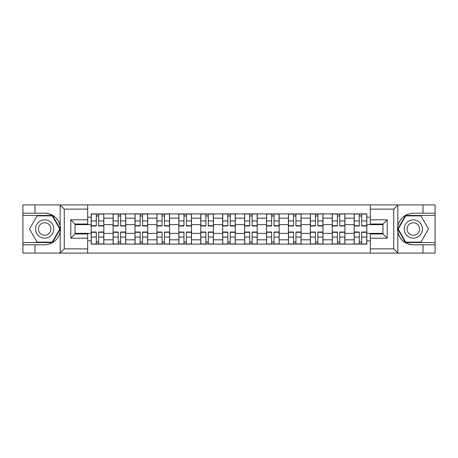 <?xml version="1.0" encoding="UTF-8"?>
<svg xmlns="http://www.w3.org/2000/svg" width="458" height="458" viewBox="0 0 458 458"><rect width="100%" height="100%" fill="white"/><g stroke="black" fill="none" stroke-linecap="round" stroke-linejoin="round"><path stroke-width="0.69" d="M393.233 253.097L435.1 253.097L435.1 215.443L405.496 215.443L397.67 229L405.496 242.557L435.1 242.557M87.667 253.097L370.333 253.097L370.333 233.986L382.98 233.986L382.98 224.014L370.333 224.014L370.333 204.903L87.667 204.903L87.667 224.014L75.02 224.014L75.02 233.986L87.667 233.986L87.667 253.097L59.935 253.097L64.275 248.877L87.667 248.877M59.935 253.097L22.9 253.097L22.9 244.807L34.98 244.807L34.98 253.097L64.767 253.097M64.767 204.903L22.9 204.903L22.9 242.557L52.504 242.557L60.33 229L52.504 215.443L22.9 215.443M370.333 204.903L435.1 204.903L435.1 213.193L423.02 213.193L423.02 204.903L393.233 204.903M113.097 244.103L113.097 218.18L103.823 218.18L103.823 244.103M103.823 218.18L103.823 213.897M113.097 218.18L113.097 213.897M125.738 213.897L125.738 244.103M135.013 244.103L135.013 213.897M147.653 213.897L147.653 244.103M156.928 244.103L156.928 213.897M169.575 213.897L169.575 244.103M178.843 244.103L178.843 213.897M191.49 213.897L191.49 244.103M200.759 244.103L200.759 213.897M213.405 213.897L213.405 244.103M222.68 244.103L222.68 213.897M235.32 213.897L235.32 244.103M244.595 244.103L244.595 213.897M257.241 213.897L257.241 244.103M266.51 244.103L266.51 213.897M279.157 213.897L279.157 244.103M288.425 244.103L288.425 213.897M301.072 213.897L301.072 244.103M310.347 244.103L310.347 213.897M322.987 213.897L322.987 244.103M332.262 244.103L332.262 213.897M344.903 213.897L344.903 244.103M354.177 244.103L354.177 213.897M354.177 233.357L344.903 233.357M332.262 233.357L322.987 233.357M310.347 233.357L301.072 233.357M288.425 233.357L279.157 233.357M266.51 233.357L257.241 233.357M244.595 233.357L235.32 233.357M222.68 233.357L213.405 233.357M200.759 233.357L191.49 233.357M178.843 233.357L169.575 233.357M156.928 233.357L147.653 233.357M135.013 233.357L125.738 233.357M113.097 233.357L103.823 233.357M354.177 224.643L344.903 224.643M332.262 224.643L322.987 224.643M310.347 224.643L301.072 224.643M288.425 224.643L279.157 224.643M266.51 224.643L257.241 224.643M244.595 224.643L235.32 224.643M222.68 224.643L213.405 224.643M200.759 224.643L191.49 224.643M178.843 224.643L169.575 224.643M156.928 224.643L147.653 224.643M135.013 224.643L125.738 224.643M113.097 224.643L103.823 224.643M75.02 233.357L91.176 233.357L91.176 224.643L75.02 224.643M87.667 217.201L91.176 217.201L91.176 224.643M382.98 224.643L366.824 224.643L366.824 213.897L91.176 213.897L91.176 217.201M366.824 217.201L370.333 217.201M370.333 240.799L366.824 240.799L366.824 233.357L382.98 233.357M91.176 233.357L91.176 244.103L366.824 244.103L366.824 240.799M91.176 240.799L87.667 240.799M366.824 224.643L366.824 233.357M98.693 241.996L96.306 241.996M96.306 216.004L98.693 216.004M120.609 241.996L118.221 241.996M118.221 216.004L120.609 216.004M142.53 241.996L140.142 241.996M140.142 216.004L142.53 216.004M164.445 241.996L162.058 241.996M162.058 216.004L164.445 216.004M186.36 241.996L183.973 241.996M183.973 216.004L186.36 216.004M208.276 241.996L205.888 241.996M205.888 216.004L208.276 216.004M230.197 241.996L227.803 241.996M227.803 216.004L230.197 216.004M252.112 241.996L249.725 241.996M249.725 216.004L252.112 216.004M274.027 241.996L271.64 241.996M271.64 216.004L274.027 216.004M295.942 241.996L293.555 241.996M293.555 216.004L295.942 216.004M317.858 241.996L315.47 241.996M315.47 216.004L317.858 216.004M339.779 241.996L337.391 241.996M337.391 216.004L339.779 216.004M361.694 241.996L359.307 241.996M359.307 216.004L361.694 216.004M98.693 225.977L98.693 214.041L103.754 214.041L103.754 225.977L98.693 225.977M96.306 215.867L98.693 215.867M99.117 214.041L91.251 214.041L91.251 225.977L96.306 225.977L96.306 214.041L95.882 214.041M96.306 232.023L96.306 243.959L91.251 243.959L91.251 232.023L96.306 232.023M98.693 242.133L96.306 242.133M95.882 243.959L103.754 243.959L103.754 232.023L98.693 232.023L98.693 243.959L99.117 243.959M120.609 225.977L120.609 214.041L125.669 214.041L125.669 225.977L120.609 225.977M118.221 215.867L120.609 215.867M121.032 214.041L113.166 214.041L113.166 225.977L118.221 225.977L118.221 214.041L117.803 214.041M142.53 225.977L142.53 214.041L147.585 214.041L147.585 225.977L142.53 225.977M140.142 215.867L142.53 215.867M142.948 214.041L135.081 214.041L135.081 225.977L140.142 225.977L140.142 214.041L139.719 214.041M34.98 244.807L44.678 244.807C52.836 244.194 58.006 239.946 60.181 232.057L60.181 225.943C58.006 218.054 52.836 213.806 44.678 213.193L22.9 213.193M22.9 244.807L22.9 242.557M87.667 209.123L64.275 209.123L59.935 204.903L34.98 204.903L34.98 213.193M59.935 204.903L87.667 204.903M44.678 213.193A15.807 15.807 0 0 1 60.181 232.057L60.181 252.971M75.02 224.014L70.807 219.8L87.667 219.8M87.667 238.2L70.807 238.2L75.02 233.986M398.065 204.903L393.725 209.123L370.333 209.123M423.02 213.193L413.322 213.193C405.164 213.806 399.994 218.054 397.819 225.943L397.819 232.057C399.994 239.946 405.164 244.194 413.322 244.807L435.1 244.807M435.1 213.193L435.1 215.443M370.333 248.877L393.725 248.877L398.065 253.097L423.02 253.097L423.02 244.807M398.065 253.097L370.333 253.097M413.322 244.807A15.807 15.807 0 0 1 397.819 225.943L397.819 205.029M382.98 233.986L387.193 238.2L370.333 238.2M370.333 219.8L387.193 219.8L382.98 224.014M35.547 229A9.131 9.131 0 0 0 44.678 238.131A9.131 9.131 0 0 0 53.809 229A9.131 9.131 0 0 0 44.678 219.869A9.131 9.131 0 0 0 35.547 229M38.426 229A6.252 6.252 0 0 0 44.678 235.252A6.252 6.252 0 0 0 50.93 229A6.252 6.252 0 0 0 44.678 222.748A6.252 6.252 0 0 0 38.426 229M52.258 215.867L59.843 229L52.258 242.133L37.092 242.133L29.507 229L37.092 215.867L52.258 215.867M404.191 229A9.131 9.131 0 0 0 413.322 238.131A9.131 9.131 0 0 0 422.453 229A9.131 9.131 0 0 0 413.322 219.869A9.131 9.131 0 0 0 404.191 229M407.07 229A6.252 6.252 0 0 0 413.322 235.252A6.252 6.252 0 0 0 419.574 229A6.252 6.252 0 0 0 413.322 222.748A6.252 6.252 0 0 0 407.07 229M420.908 215.867L428.493 229L420.908 242.133L405.742 242.133L398.157 229L405.742 215.867L420.908 215.867M118.221 232.023L118.221 243.959L113.166 243.959L113.166 232.023L118.221 232.023M120.609 242.133L118.221 242.133M117.803 243.959L125.669 243.959L125.669 232.023L120.609 232.023L120.609 243.959L121.032 243.959M140.142 232.023L140.142 243.959L135.081 243.959L135.081 232.023L140.142 232.023M142.53 242.133L140.142 242.133M139.719 243.959L147.585 243.959L147.585 232.023L142.53 232.023L142.53 243.959L142.948 243.959M164.445 225.977L164.445 214.041L169.5 214.041L169.5 225.977L164.445 225.977M162.058 215.867L164.445 215.867M164.869 214.041L156.997 214.041L156.997 225.977L162.058 225.977L162.058 214.041L161.634 214.041M186.36 225.977L186.36 214.041L191.421 214.041L191.421 225.977L186.36 225.977M183.973 215.867L186.36 215.867M186.784 214.041L178.918 214.041L178.918 225.977L183.973 225.977L183.973 214.041L183.549 214.041M208.276 225.977L208.276 214.041L213.336 214.041L213.336 225.977L208.276 225.977M205.888 215.867L208.276 215.867M208.699 214.041L200.833 214.041L200.833 225.977L205.888 225.977L205.888 214.041L205.47 214.041M162.058 232.023L162.058 243.959L156.997 243.959L156.997 232.023L162.058 232.023M164.445 242.133L162.058 242.133M161.634 243.959L169.5 243.959L169.5 232.023L164.445 232.023L164.445 243.959L164.869 243.959M183.973 232.023L183.973 243.959L178.918 243.959L178.918 232.023L183.973 232.023M186.36 242.133L183.973 242.133M183.549 243.959L191.421 243.959L191.421 232.023L186.36 232.023L186.36 243.959L186.784 243.959M205.888 232.023L205.888 243.959L200.833 243.959L200.833 232.023L205.888 232.023M208.276 242.133L205.888 242.133M205.47 243.959L213.336 243.959L213.336 232.023L208.276 232.023L208.276 243.959L208.699 243.959M230.197 225.977L230.197 214.041L235.252 214.041L235.252 225.977L230.197 225.977M227.803 215.867L230.197 215.867M230.614 214.041L222.748 214.041L222.748 225.977L227.803 225.977L227.803 214.041L227.386 214.041M227.803 232.023L227.803 243.959L222.748 243.959L222.748 232.023L227.803 232.023M230.197 242.133L227.803 242.133M227.386 243.959L235.252 243.959L235.252 232.023L230.197 232.023L230.197 243.959L230.614 243.959M252.112 225.977L252.112 214.041L257.167 214.041L257.167 225.977L252.112 225.977M249.725 215.867L252.112 215.867M252.53 214.041L244.664 214.041L244.664 225.977L249.725 225.977L249.725 214.041L249.301 214.041M249.725 232.023L249.725 243.959L244.664 243.959L244.664 232.023L249.725 232.023M252.112 242.133L249.725 242.133M249.301 243.959L257.167 243.959L257.167 232.023L252.112 232.023L252.112 243.959L252.53 243.959M274.027 225.977L274.027 214.041L279.082 214.041L279.082 225.977L274.027 225.977M271.64 215.867L274.027 215.867M274.451 214.041L266.579 214.041L266.579 225.977L271.64 225.977L271.64 214.041L271.216 214.041M271.64 232.023L271.64 243.959L266.579 243.959L266.579 232.023L271.64 232.023M274.027 242.133L271.64 242.133M271.216 243.959L279.082 243.959L279.082 232.023L274.027 232.023L274.027 243.959L274.451 243.959M295.942 225.977L295.942 214.041L301.003 214.041L301.003 225.977L295.942 225.977M293.555 215.867L295.942 215.867M296.366 214.041L288.5 214.041L288.5 225.977L293.555 225.977L293.555 214.041L293.131 214.041M293.555 232.023L293.555 243.959L288.5 243.959L288.5 232.023L293.555 232.023M295.942 242.133L293.555 242.133M293.131 243.959L301.003 243.959L301.003 232.023L295.942 232.023L295.942 243.959L296.366 243.959M317.858 225.977L317.858 214.041L322.919 214.041L322.919 225.977L317.858 225.977M315.47 215.867L317.858 215.867M318.281 214.041L310.415 214.041L310.415 225.977L315.47 225.977L315.47 214.041L315.052 214.041M315.47 232.023L315.47 243.959L310.415 243.959L310.415 232.023L315.47 232.023M317.858 242.133L315.47 242.133M315.052 243.959L322.919 243.959L322.919 232.023L317.858 232.023L317.858 243.959L318.281 243.959M339.779 225.977L339.779 214.041L344.834 214.041L344.834 225.977L339.779 225.977M337.391 215.867L339.779 215.867M340.197 214.041L332.331 214.041L332.331 225.977L337.391 225.977L337.391 214.041L336.968 214.041M337.391 232.023L337.391 243.959L332.331 243.959L332.331 232.023L337.391 232.023M339.779 242.133L337.391 242.133M336.968 243.959L344.834 243.959L344.834 232.023L339.779 232.023L339.779 243.959L340.197 243.959M361.694 225.977L361.694 214.041L366.749 214.041L366.749 225.977L361.694 225.977M359.307 215.867L361.694 215.867M362.118 214.041L354.246 214.041L354.246 225.977L359.307 225.977L359.307 214.041L358.883 214.041M359.307 232.023L359.307 243.959L354.246 243.959L354.246 232.023L359.307 232.023M361.694 242.133L359.307 242.133M358.883 243.959L366.749 243.959L366.749 232.023L361.694 232.023L361.694 243.959L362.118 243.959M332.262 218.18L322.987 218.18M310.347 218.18L301.072 218.18M288.425 218.18L279.157 218.18M266.51 218.18L257.241 218.18M244.595 218.18L235.32 218.18M222.68 218.18L213.405 218.18M200.759 218.18L191.49 218.18M178.843 218.18L169.575 218.18M156.928 218.18L147.653 218.18M135.013 218.18L125.738 218.18M354.177 218.18L344.903 218.18M332.262 239.82L322.987 239.82M310.347 239.82L301.072 239.82M288.425 239.82L279.157 239.82M266.51 239.82L257.241 239.82M244.595 239.82L235.32 239.82M222.68 239.82L213.405 239.82M200.759 239.82L191.49 239.82M178.843 239.82L169.575 239.82M156.928 239.82L147.653 239.82M135.013 239.82L125.738 239.82M113.097 239.82L103.823 239.82M354.177 239.82L344.903 239.82M98.693 225.679L103.754 225.679M98.693 220.939L103.754 220.939M91.251 225.679L96.306 225.679M91.251 220.939L96.306 220.939M96.306 232.321L91.251 232.321M96.306 237.061L91.251 237.061M103.754 232.321L98.693 232.321M103.754 237.061L98.693 237.061M120.609 225.679L125.669 225.679M120.609 220.939L125.669 220.939M113.166 225.679L118.221 225.679M113.166 220.939L118.221 220.939M142.53 225.679L147.585 225.679M142.53 220.939L147.585 220.939M135.081 225.679L140.142 225.679M135.081 220.939L140.142 220.939M60.181 225.943L60.181 205.029M64.275 209.123L64.275 248.877M70.807 238.2L70.807 219.8M397.819 232.057L397.819 252.971M393.725 248.877L393.725 209.123M387.193 219.8L387.193 238.2M118.221 232.321L113.166 232.321M118.221 237.061L113.166 237.061M125.669 232.321L120.609 232.321M125.669 237.061L120.609 237.061M140.142 232.321L135.081 232.321M140.142 237.061L135.081 237.061M147.585 232.321L142.53 232.321M147.585 237.061L142.53 237.061M164.445 225.679L169.5 225.679M164.445 220.939L169.5 220.939M156.997 225.679L162.058 225.679M156.997 220.939L162.058 220.939M186.36 225.679L191.421 225.679M186.36 220.939L191.421 220.939M178.918 225.679L183.973 225.679M178.918 220.939L183.973 220.939M208.276 225.679L213.336 225.679M208.276 220.939L213.336 220.939M200.833 225.679L205.888 225.679M200.833 220.939L205.888 220.939M162.058 232.321L156.997 232.321M162.058 237.061L156.997 237.061M169.5 232.321L164.445 232.321M169.5 237.061L164.445 237.061M183.973 232.321L178.918 232.321M183.973 237.061L178.918 237.061M191.421 232.321L186.36 232.321M191.421 237.061L186.36 237.061M205.888 232.321L200.833 232.321M205.888 237.061L200.833 237.061M213.336 232.321L208.276 232.321M213.336 237.061L208.276 237.061M230.197 225.679L235.252 225.679M230.197 220.939L235.252 220.939M222.748 225.679L227.803 225.679M222.748 220.939L227.803 220.939M227.803 232.321L222.748 232.321M227.803 237.061L222.748 237.061M235.252 232.321L230.197 232.321M235.252 237.061L230.197 237.061M252.112 225.679L257.167 225.679M252.112 220.939L257.167 220.939M244.664 225.679L249.725 225.679M244.664 220.939L249.725 220.939M249.725 232.321L244.664 232.321M249.725 237.061L244.664 237.061M257.167 232.321L252.112 232.321M257.167 237.061L252.112 237.061M274.027 225.679L279.082 225.679M274.027 220.939L279.082 220.939M266.579 225.679L271.64 225.679M266.579 220.939L271.64 220.939M271.64 232.321L266.579 232.321M271.64 237.061L266.579 237.061M279.082 232.321L274.027 232.321M279.082 237.061L274.027 237.061M295.942 225.679L301.003 225.679M295.942 220.939L301.003 220.939M288.5 225.679L293.555 225.679M288.5 220.939L293.555 220.939M293.555 232.321L288.5 232.321M293.555 237.061L288.5 237.061M301.003 232.321L295.942 232.321M301.003 237.061L295.942 237.061M317.858 225.679L322.919 225.679M317.858 220.939L322.919 220.939M310.415 225.679L315.47 225.679M310.415 220.939L315.47 220.939M315.47 232.321L310.415 232.321M315.47 237.061L310.415 237.061M322.919 232.321L317.858 232.321M322.919 237.061L317.858 237.061M339.779 225.679L344.834 225.679M339.779 220.939L344.834 220.939M332.331 225.679L337.391 225.679M332.331 220.939L337.391 220.939M337.391 232.321L332.331 232.321M337.391 237.061L332.331 237.061M344.834 232.321L339.779 232.321M344.834 237.061L339.779 237.061M361.694 225.679L366.749 225.679M361.694 220.939L366.749 220.939M354.246 225.679L359.307 225.679M354.246 220.939L359.307 220.939M359.307 232.321L354.246 232.321M359.307 237.061L354.246 237.061M366.749 232.321L361.694 232.321M366.749 237.061L361.694 237.061"/></g></svg>
